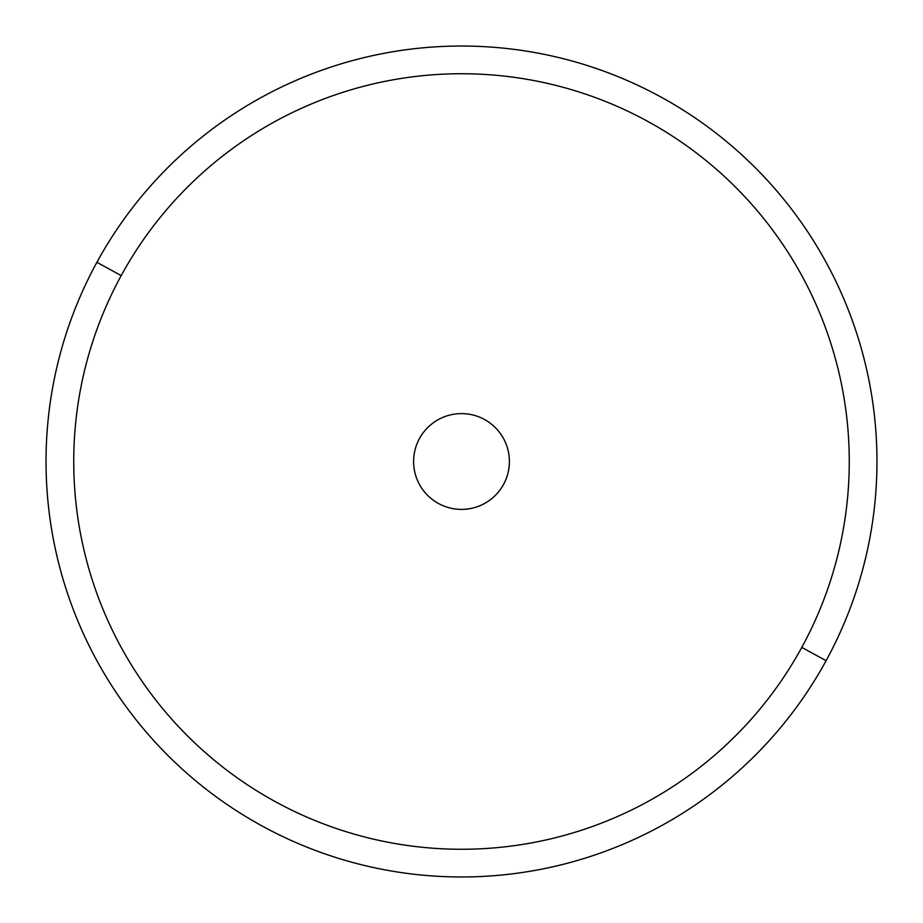 <?xml version="1.0" encoding="UTF-8"?>
<svg xmlns="http://www.w3.org/2000/svg" width="923" height="923" viewBox="0 0 923 923"><rect width="100%" height="100%" fill="white"/><g stroke="black" fill="none" stroke-linecap="round" stroke-linejoin="round"><path stroke-width="1.38" d="M96.892 262.317A415.465 415.465 0 0 0 262.317 826.108A415.465 415.465 0 0 0 826.108 660.683A415.465 415.465 0 0 0 660.683 96.892A415.465 415.465 0 0 0 96.892 262.317L121.201 275.596A387.764 387.764 0 0 0 275.596 801.799A387.764 387.764 0 0 0 801.799 647.404L826.108 660.683A415.465 415.465 0 0 1 262.317 826.108A415.465 415.465 0 0 1 96.892 262.317A415.465 415.465 0 0 1 660.683 96.892A415.465 415.465 0 0 1 826.108 660.683L801.799 647.404A387.764 387.764 0 0 0 647.404 121.201A387.764 387.764 0 0 0 121.201 275.596L96.892 262.317M801.799 647.404A387.764 387.764 0 0 1 275.596 801.799A387.764 387.764 0 0 1 121.201 275.596A387.764 387.764 0 0 1 647.404 121.201A387.764 387.764 0 0 1 801.799 647.404M419.469 438.54A47.892 47.892 0 0 0 438.54 503.531A47.892 47.892 0 0 0 503.531 484.46A47.892 47.892 0 0 0 484.46 419.469A47.892 47.892 0 0 0 419.469 438.54A47.892 47.892 0 0 1 484.46 419.469A47.892 47.892 0 0 1 503.531 484.46A47.892 47.892 0 0 1 438.54 503.531A47.892 47.892 0 0 1 419.469 438.54"/></g></svg>
